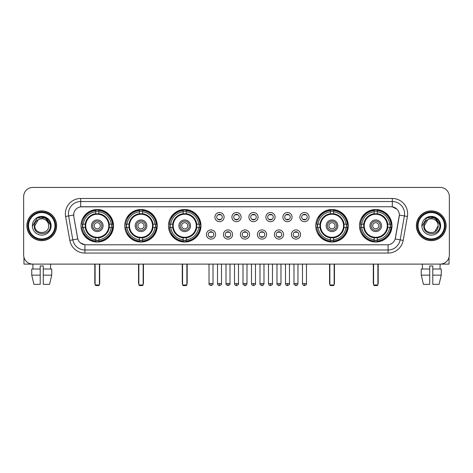 <?xml version="1.0" encoding="UTF-8"?>
<svg xmlns="http://www.w3.org/2000/svg" width="473" height="473" viewBox="0 0 473 473"><rect width="100%" height="100%" fill="white"/><g stroke="black" fill="none" stroke-linecap="round" stroke-linejoin="round"><path stroke-width="0.71" d="M359.486 225.763A16.253 16.253 0 0 0 375.739 242.022A16.253 16.253 0 0 0 391.999 225.763A16.253 16.253 0 0 0 375.739 209.509A16.253 16.253 0 0 0 359.486 225.763M124.736 225.763A16.253 16.253 0 0 0 140.995 242.022A16.253 16.253 0 0 0 157.249 225.763A16.253 16.253 0 0 0 140.995 209.509A16.253 16.253 0 0 0 124.736 225.763M168.477 225.763A16.253 16.253 0 0 0 184.73 242.022A16.253 16.253 0 0 0 200.984 225.763A16.253 16.253 0 0 0 184.73 209.509A16.253 16.253 0 0 0 168.477 225.763M315.751 225.763A16.253 16.253 0 0 0 332.005 242.022A16.253 16.253 0 0 0 348.264 225.763A16.253 16.253 0 0 0 332.005 209.509A16.253 16.253 0 0 0 315.751 225.763M81.001 225.763A16.253 16.253 0 0 0 97.261 242.022A16.253 16.253 0 0 0 113.514 225.763A16.253 16.253 0 0 0 97.261 209.509A16.253 16.253 0 0 0 81.001 225.763M215.611 234.507A4.6 4.6 0 0 1 211.011 239.107A4.6 4.6 0 0 1 206.411 234.507A4.6 4.6 0 0 1 211.011 229.908A4.6 4.6 0 0 1 215.611 234.507M208.25 234.507A2.761 2.761 0 0 0 211.011 237.269A2.761 2.761 0 0 0 213.772 234.507A2.761 2.761 0 0 0 211.011 231.746A2.761 2.761 0 0 0 208.25 234.507M232.604 234.507A4.6 4.6 0 0 1 228.004 239.107A4.6 4.6 0 0 1 223.404 234.507A4.6 4.6 0 0 1 228.004 229.908A4.6 4.6 0 0 1 232.604 234.507M225.243 234.507A2.761 2.761 0 0 0 228.004 237.269A2.761 2.761 0 0 0 230.765 234.507A2.761 2.761 0 0 0 228.004 231.746A2.761 2.761 0 0 0 225.243 234.507M249.596 234.507A4.6 4.6 0 0 1 244.996 239.107A4.6 4.6 0 0 1 240.396 234.507A4.6 4.6 0 0 1 244.996 229.908A4.6 4.6 0 0 1 249.596 234.507M242.235 234.507A2.761 2.761 0 0 0 244.996 237.269A2.761 2.761 0 0 0 247.757 234.507A2.761 2.761 0 0 0 244.996 231.746A2.761 2.761 0 0 0 242.235 234.507M266.589 234.507A4.6 4.6 0 0 1 261.989 239.107A4.6 4.6 0 0 1 257.389 234.507A4.6 4.6 0 0 1 261.989 229.908A4.6 4.6 0 0 1 266.589 234.507M259.228 234.507A2.761 2.761 0 0 0 261.989 237.269A2.761 2.761 0 0 0 264.75 234.507A2.761 2.761 0 0 0 261.989 231.746A2.761 2.761 0 0 0 259.228 234.507M283.581 234.507A4.6 4.6 0 0 1 278.975 239.107A4.6 4.6 0 0 1 274.375 234.507A4.6 4.6 0 0 1 278.975 229.908A4.6 4.6 0 0 1 283.581 234.507M276.22 234.507A2.761 2.761 0 0 0 278.975 237.269A2.761 2.761 0 0 0 281.737 234.507A2.761 2.761 0 0 0 278.975 231.746A2.761 2.761 0 0 0 276.22 234.507M300.568 234.507A4.6 4.6 0 0 1 295.968 239.107A4.6 4.6 0 0 1 291.368 234.507A4.6 4.6 0 0 1 295.968 229.908A4.6 4.6 0 0 1 300.568 234.507M293.207 234.507A2.761 2.761 0 0 0 295.968 237.269A2.761 2.761 0 0 0 298.729 234.507A2.761 2.761 0 0 0 295.968 231.746A2.761 2.761 0 0 0 293.207 234.507M224.107 217.083A4.6 4.6 0 0 1 219.507 221.689A4.6 4.6 0 0 1 214.908 217.083A4.6 4.6 0 0 1 219.507 212.483A4.6 4.6 0 0 1 224.107 217.083M216.746 217.083A2.761 2.761 0 0 0 219.507 219.844A2.761 2.761 0 0 0 222.269 217.083A2.761 2.761 0 0 0 219.507 214.328A2.761 2.761 0 0 0 216.746 217.083M241.1 217.083A4.6 4.6 0 0 1 236.5 221.689A4.6 4.6 0 0 1 231.9 217.083A4.6 4.6 0 0 1 236.5 212.483A4.6 4.6 0 0 1 241.1 217.083M233.739 217.083A2.761 2.761 0 0 0 236.5 219.844A2.761 2.761 0 0 0 239.261 217.083A2.761 2.761 0 0 0 236.5 214.328A2.761 2.761 0 0 0 233.739 217.083M258.092 217.083A4.6 4.6 0 0 1 253.493 221.689A4.6 4.6 0 0 1 248.893 217.083A4.6 4.6 0 0 1 253.493 212.483A4.6 4.6 0 0 1 258.092 217.083M250.731 217.083A2.761 2.761 0 0 0 253.493 219.844A2.761 2.761 0 0 0 256.254 217.083A2.761 2.761 0 0 0 253.493 214.328A2.761 2.761 0 0 0 250.731 217.083M275.085 217.083A4.6 4.6 0 0 1 270.485 221.689A4.6 4.6 0 0 1 265.879 217.083A4.6 4.6 0 0 1 270.485 212.483A4.6 4.6 0 0 1 275.085 217.083M267.724 217.083A2.761 2.761 0 0 0 270.485 219.844A2.761 2.761 0 0 0 273.24 217.083A2.761 2.761 0 0 0 270.485 214.328A2.761 2.761 0 0 0 267.724 217.083M292.072 217.083A4.6 4.6 0 0 1 287.472 221.689A4.6 4.6 0 0 1 282.872 217.083A4.6 4.6 0 0 1 287.472 212.483A4.6 4.6 0 0 1 292.072 217.083M284.711 217.083A2.761 2.761 0 0 0 287.472 219.844A2.761 2.761 0 0 0 290.233 217.083A2.761 2.761 0 0 0 287.472 214.328A2.761 2.761 0 0 0 284.711 217.083M309.064 217.083A4.6 4.6 0 0 1 304.464 221.689A4.6 4.6 0 0 1 299.864 217.083A4.6 4.6 0 0 1 304.464 212.483A4.6 4.6 0 0 1 309.064 217.083M301.703 217.083A2.761 2.761 0 0 0 304.464 219.844A2.761 2.761 0 0 0 307.225 217.083A2.761 2.761 0 0 0 304.464 214.328A2.761 2.761 0 0 0 301.703 217.083M69.815 240.39L65.593 216.468A15.337 15.337 0 0 1 80.694 198.471L392.306 198.471A15.337 15.337 0 0 1 407.407 216.468L403.185 240.39A15.337 15.337 0 0 1 388.085 253.061L84.915 253.061A15.337 15.337 0 0 1 69.815 240.39L72.83 239.858L68.615 215.936A12.268 12.268 0 0 1 80.694 201.533L392.306 201.533A12.268 12.268 0 0 1 404.385 215.936L400.17 239.858A12.268 12.268 0 0 1 388.085 249.992L84.915 249.992A12.268 12.268 0 0 1 72.83 239.858L77.809 238.977L73.77 216.468A8.283 8.283 0 0 1 81.924 206.748L391.076 206.748A8.283 8.283 0 0 1 399.23 216.468L395.446 237.937A8.283 8.283 0 0 1 387.292 244.783L85.708 244.783A8.283 8.283 0 0 1 77.554 237.937L73.77 216.468L73.735 213.802M82.462 227.3A14.876 14.876 0 0 1 82.462 224.232M317.212 227.3A14.876 14.876 0 0 1 317.212 224.232M169.931 227.3A14.876 14.876 0 0 1 169.931 224.232M126.196 227.3A14.876 14.876 0 0 1 126.196 224.232M360.946 227.3A14.876 14.876 0 0 1 360.946 224.232M26.872 225.763A14.876 14.876 0 0 0 41.748 240.639A14.876 14.876 0 0 0 56.618 225.763A14.876 14.876 0 0 0 41.748 210.893A14.876 14.876 0 0 0 26.872 225.763M416.382 225.763A14.876 14.876 0 0 0 431.252 240.639A14.876 14.876 0 0 0 446.128 225.763A14.876 14.876 0 0 0 431.252 210.893A14.876 14.876 0 0 0 416.382 225.763M80.694 198.471L80.694 206.843L391.076 206.748L392.306 206.843L396.93 209.172M387.292 244.783L85.708 244.783M84.915 253.061L84.915 244.742L80.493 242.933M407.407 216.468L399.36 215.049L395.192 238.977L403.185 240.39M449.35 196.626A9.2 9.2 0 0 0 440.15 187.426L32.85 187.426A9.2 9.2 0 0 0 23.65 196.626L23.65 254.9A9.2 9.2 0 0 0 32.85 264.105L440.15 264.105A9.2 9.2 0 0 0 449.35 254.9L449.35 196.626L449.35 254.9M23.65 196.626L23.65 254.9M440.15 187.426L32.85 187.426M32.986 269.013L32.85 264.105L440.15 264.105L440.014 269.013M23.957 257.259L23.957 264.105L59.533 264.105M31.738 269.013L31.738 275.144L33.92 284.344L31.738 275.144L31.738 269.013L40.211 269.013L40.211 265.944L43.28 265.944L43.28 269.013L51.752 269.013L51.752 275.144L49.57 284.344L51.752 275.144L43.28 275.144L43.28 269.013L43.28 284.344L49.57 284.344M50.641 264.105L50.505 269.013M40.211 269.013L40.211 284.344L33.92 284.344M31.738 275.144L40.211 275.144M54.933 225.763A13.191 13.191 0 0 0 41.748 212.578A13.191 13.191 0 0 0 28.557 225.763A13.191 13.191 0 0 0 41.748 238.954A13.191 13.191 0 0 0 54.933 225.763M55.548 225.763A13.8 13.8 0 0 0 41.748 211.963A13.8 13.8 0 0 0 27.942 225.763A13.8 13.8 0 0 0 41.748 239.569A13.8 13.8 0 0 0 55.548 225.763M56.464 225.763A14.722 14.722 0 0 0 41.748 211.047A14.722 14.722 0 0 0 27.026 225.763A14.722 14.722 0 0 0 41.748 240.485A14.722 14.722 0 0 0 56.464 225.763M48.429 223.924L48.678 225.763C49.103 234.709 34.387 234.709 34.813 225.763L38.278 219.762L40.028 219.052C36.592 219.986 34.683 222.221 34.298 225.763C33.559 236.311 50.735 236.039 50.422 225.763C50.475 222.854 49.393 220.448 47.182 218.544C45.172 217.077 42.931 216.498 40.471 216.817C45.006 217.172 47.655 219.543 48.429 223.924L48.678 225.763C49.103 234.709 34.387 234.709 34.813 225.763L38.278 219.762L40.028 219.052L38.278 219.762L34.813 225.763L38.278 219.762L40.028 219.052L38.278 219.762L34.813 225.763L38.278 219.762L40.028 219.052L38.278 219.762L34.813 225.763L38.278 219.762L40.028 219.052A6.929 6.929 0 0 1 48.429 223.924L48.678 225.763C49.103 234.709 34.387 234.709 34.813 225.763C34.387 234.709 49.103 234.709 48.678 225.763C49.103 234.709 34.387 234.709 34.813 225.763C34.387 234.709 49.103 234.709 48.678 225.763C49.103 234.709 34.387 234.709 34.813 225.763M32.359 225.763A9.383 9.383 0 0 0 41.748 235.152A9.383 9.383 0 0 0 51.131 225.763A9.383 9.383 0 0 0 41.748 216.38A9.383 9.383 0 0 0 32.359 225.763M40.471 216.817L37.225 217.935L32.708 225.763L37.225 217.935L46.265 217.935L50.782 225.763L46.265 217.935L37.225 217.935L32.708 225.763L37.225 217.935L46.265 217.935L50.782 225.763L46.265 217.935L37.225 217.935L32.708 225.763L37.225 217.935L46.265 217.935L50.782 225.763M109.18 227.3A12.02 12.02 0 0 0 98.792 213.843L98.792 213.843A12.02 12.02 0 0 0 85.335 227.3A12.02 12.02 0 0 0 109.18 227.3L109.18 227.3A12.02 12.02 0 0 1 98.792 237.688L98.792 239.728A14.048 14.048 0 0 0 111.22 227.3L112.515 227.3A15.337 15.337 0 0 1 98.792 241.023L98.792 239.728M82.769 227.3A14.568 14.568 0 0 1 82.769 224.232M98.792 211.277A14.568 14.568 0 0 0 95.723 211.277M111.746 224.232A14.568 14.568 0 0 1 111.746 227.3M111.22 224.232L112.515 224.232A15.337 15.337 0 0 0 98.792 210.509L98.792 213.695A12.168 12.168 0 0 1 109.328 224.232L111.22 224.232A14.048 14.048 0 0 0 98.792 211.803M83.295 227.3L82 227.3A15.337 15.337 0 0 0 95.723 241.023L95.723 237.836A12.168 12.168 0 0 1 85.187 227.3L83.295 227.3A14.048 14.048 0 0 0 95.723 239.728M111.22 227.3L109.328 227.3A12.168 12.168 0 0 1 98.792 237.836L98.792 237.688M85.335 227.3L85.335 227.3A12.02 12.02 0 0 0 95.723 237.688M98.792 240.254A14.568 14.568 0 0 1 95.723 240.254M95.723 211.803L95.723 210.509A15.337 15.337 0 0 0 82 224.232L85.187 224.232A12.168 12.168 0 0 1 95.723 213.695L95.723 211.803A14.048 14.048 0 0 0 83.295 224.232M108.79 225.763A11.529 11.529 0 0 1 97.261 237.298A11.529 11.529 0 0 1 85.725 225.763A11.529 11.529 0 0 1 97.261 214.234A11.529 11.529 0 0 1 108.79 225.763M103.084 225.763A5.83 5.83 0 0 0 97.261 219.939A5.83 5.83 0 0 0 91.431 225.763A5.83 5.83 0 0 0 97.261 231.593A5.83 5.83 0 0 0 103.084 225.763M101.861 225.763A4.6 4.6 0 0 0 97.261 221.163A4.6 4.6 0 0 0 92.655 225.763A4.6 4.6 0 0 0 97.261 230.369A4.6 4.6 0 0 0 101.861 225.763M100.323 225.763A3.069 3.069 0 0 1 97.261 228.831A3.069 3.069 0 0 1 94.192 225.763A3.069 3.069 0 0 1 97.261 222.7A3.069 3.069 0 0 1 100.323 225.763A3.069 3.069 0 0 1 97.261 228.831A3.069 3.069 0 0 1 94.192 225.763A3.069 3.069 0 0 1 97.261 222.7A3.069 3.069 0 0 1 100.323 225.763M84.354 217.485L83.626 217.485A15.946 15.946 0 0 1 113.207 225.763A15.946 15.946 0 0 1 83.626 234.046L84.354 234.046M95.108 264.105L95.108 284.959L99.407 284.959L99.407 264.105M95.108 284.959L95.723 285.574L98.792 285.574L99.407 284.959M152.921 227.3A12.02 12.02 0 0 0 142.527 213.843L142.527 213.843A12.02 12.02 0 0 0 129.07 227.3A12.02 12.02 0 0 0 152.921 227.3L152.921 227.3A12.02 12.02 0 0 1 142.527 237.688L142.527 239.728A14.048 14.048 0 0 0 154.955 227.3L156.25 227.3A15.337 15.337 0 0 1 142.527 241.023L142.527 239.728M126.504 227.3A14.568 14.568 0 0 1 126.504 224.232M142.527 211.277A14.568 14.568 0 0 0 139.458 211.277M155.481 224.232A14.568 14.568 0 0 1 155.481 227.3M154.955 224.232L156.25 224.232A15.337 15.337 0 0 0 142.527 210.509L142.527 213.695A12.168 12.168 0 0 1 153.063 224.232L154.955 224.232A14.048 14.048 0 0 0 142.527 211.803M127.03 227.3L125.735 227.3A15.337 15.337 0 0 0 139.458 241.023L139.458 237.836A12.168 12.168 0 0 1 128.922 227.3L127.03 227.3A14.048 14.048 0 0 0 139.458 239.728M154.955 227.3L153.063 227.3A12.168 12.168 0 0 1 142.527 237.836L142.527 237.688M129.07 227.3L129.07 227.3A12.02 12.02 0 0 0 139.458 237.688M142.527 240.254A14.568 14.568 0 0 1 139.458 240.254M139.458 211.803L139.458 210.509A15.337 15.337 0 0 0 125.735 224.232L128.922 224.232A12.168 12.168 0 0 1 139.458 213.695L139.458 211.803A14.048 14.048 0 0 0 127.03 224.232M152.525 225.763A11.529 11.529 0 0 1 140.995 237.298A11.529 11.529 0 0 1 129.46 225.763A11.529 11.529 0 0 1 140.995 214.234A11.529 11.529 0 0 1 152.525 225.763M146.819 225.763A5.83 5.83 0 0 0 140.995 219.939A5.83 5.83 0 0 0 135.166 225.763A5.83 5.83 0 0 0 140.995 231.593A5.83 5.83 0 0 0 146.819 225.763M145.595 225.763A4.6 4.6 0 0 0 140.995 221.163A4.6 4.6 0 0 0 136.395 225.763A4.6 4.6 0 0 0 140.995 230.369A4.6 4.6 0 0 0 145.595 225.763M144.058 225.763A3.069 3.069 0 0 1 140.995 228.831A3.069 3.069 0 0 1 137.927 225.763A3.069 3.069 0 0 1 140.995 222.7A3.069 3.069 0 0 1 144.058 225.763A3.069 3.069 0 0 1 140.995 228.831A3.069 3.069 0 0 1 137.927 225.763A3.069 3.069 0 0 1 140.995 222.7A3.069 3.069 0 0 1 144.058 225.763M128.088 217.485L127.361 217.485A15.946 15.946 0 0 1 156.941 225.763A15.946 15.946 0 0 1 127.361 234.046L128.088 234.046M138.849 264.105L138.849 284.959L143.142 284.959L143.142 264.105M138.849 284.959L139.458 285.574L142.527 285.574L143.142 284.959M196.656 227.3A12.02 12.02 0 0 0 186.261 213.843L186.261 213.843A12.02 12.02 0 0 0 172.805 227.3A12.02 12.02 0 0 0 196.656 227.3L196.656 227.3A12.02 12.02 0 0 1 186.261 237.688L186.261 239.728A14.048 14.048 0 0 0 198.69 227.3L199.984 227.3A15.337 15.337 0 0 1 186.261 241.023L186.261 239.728M170.245 227.3A14.568 14.568 0 0 1 170.245 224.232M186.261 211.277A14.568 14.568 0 0 0 183.193 211.277M199.216 224.232A14.568 14.568 0 0 1 199.216 227.3M198.69 224.232L199.984 224.232A15.337 15.337 0 0 0 186.261 210.509L186.261 213.695A12.168 12.168 0 0 1 196.798 224.232L198.69 224.232A14.048 14.048 0 0 0 186.261 211.803M170.765 227.3L169.47 227.3A15.337 15.337 0 0 0 183.193 241.023L183.193 237.836A12.168 12.168 0 0 1 172.657 227.3L170.765 227.3A14.048 14.048 0 0 0 183.193 239.728M198.69 227.3L196.798 227.3A12.168 12.168 0 0 1 186.261 237.836L186.261 237.688M172.805 227.3L172.805 227.3A12.02 12.02 0 0 0 183.193 237.688M186.261 240.254A14.568 14.568 0 0 1 183.193 240.254M183.193 211.803L183.193 210.509A15.337 15.337 0 0 0 169.47 224.232L172.657 224.232A12.168 12.168 0 0 1 183.193 213.695L183.193 211.803A14.048 14.048 0 0 0 170.765 224.232M196.26 225.763A11.529 11.529 0 0 1 184.73 237.298A11.529 11.529 0 0 1 173.195 225.763A11.529 11.529 0 0 1 184.73 214.234A11.529 11.529 0 0 1 196.26 225.763M190.554 225.763A5.83 5.83 0 0 0 184.73 219.939A5.83 5.83 0 0 0 178.9 225.763A5.83 5.83 0 0 0 184.73 231.593A5.83 5.83 0 0 0 190.554 225.763M189.33 225.763A4.6 4.6 0 0 0 184.73 221.163A4.6 4.6 0 0 0 180.13 225.763A4.6 4.6 0 0 0 184.73 230.369A4.6 4.6 0 0 0 189.33 225.763M187.799 225.763A3.069 3.069 0 0 1 184.73 228.831A3.069 3.069 0 0 1 181.662 225.763A3.069 3.069 0 0 1 184.73 222.7A3.069 3.069 0 0 1 187.799 225.763A3.069 3.069 0 0 1 184.73 228.831A3.069 3.069 0 0 1 181.662 225.763A3.069 3.069 0 0 1 184.73 222.7A3.069 3.069 0 0 1 187.799 225.763M171.823 217.485L171.102 217.485A15.946 15.946 0 0 1 200.676 225.763A15.946 15.946 0 0 1 171.102 234.046L171.823 234.046M182.584 264.105L182.584 284.959L186.876 284.959L186.876 264.105M182.584 284.959L183.193 285.574L186.261 285.574L186.876 284.959M343.93 227.3A12.02 12.02 0 0 0 333.542 213.843L333.542 213.843A12.02 12.02 0 0 0 320.079 227.3A12.02 12.02 0 0 0 343.93 227.3L343.93 227.3A12.02 12.02 0 0 1 333.542 237.688L333.542 239.728A14.048 14.048 0 0 0 345.97 227.3L347.265 227.3A15.337 15.337 0 0 1 333.542 241.023L333.542 239.728M317.519 227.3A14.568 14.568 0 0 1 317.519 224.232M333.542 211.277A14.568 14.568 0 0 0 330.473 211.277M346.496 224.232A14.568 14.568 0 0 1 346.496 227.3M345.97 224.232L347.265 224.232A15.337 15.337 0 0 0 333.542 210.509L333.542 213.695A12.168 12.168 0 0 1 344.078 224.232L345.97 224.232A14.048 14.048 0 0 0 333.542 211.803M318.045 227.3L316.75 227.3A15.337 15.337 0 0 0 330.473 241.023L330.473 237.836A12.168 12.168 0 0 1 319.937 227.3L318.045 227.3A14.048 14.048 0 0 0 330.473 239.728M345.97 227.3L344.078 227.3A12.168 12.168 0 0 1 333.542 237.836L333.542 237.688M320.079 227.3L320.079 227.3A12.02 12.02 0 0 0 330.473 237.688M333.542 240.254A14.568 14.568 0 0 1 330.473 240.254M330.473 211.803L330.473 210.509A15.337 15.337 0 0 0 316.75 224.232L319.937 224.232A12.168 12.168 0 0 1 330.473 213.695L330.473 211.803A14.048 14.048 0 0 0 318.045 224.232M343.54 225.763A11.529 11.529 0 0 1 332.005 237.298A11.529 11.529 0 0 1 320.475 225.763A11.529 11.529 0 0 1 332.005 214.234A11.529 11.529 0 0 1 343.54 225.763M337.834 225.763A5.83 5.83 0 0 0 332.005 219.939A5.83 5.83 0 0 0 326.181 225.763A5.83 5.83 0 0 0 332.005 231.593A5.83 5.83 0 0 0 337.834 225.763M336.605 225.763A4.6 4.6 0 0 0 332.005 221.163A4.6 4.6 0 0 0 327.405 225.763A4.6 4.6 0 0 0 332.005 230.369A4.6 4.6 0 0 0 336.605 225.763M335.073 225.763A3.069 3.069 0 0 1 332.005 228.831A3.069 3.069 0 0 1 328.942 225.763A3.069 3.069 0 0 1 332.005 222.7A3.069 3.069 0 0 1 335.073 225.763A3.069 3.069 0 0 1 332.005 228.831A3.069 3.069 0 0 1 328.942 225.763A3.069 3.069 0 0 1 332.005 222.7A3.069 3.069 0 0 1 335.073 225.763M319.098 217.485L318.376 217.485A15.946 15.946 0 0 1 347.957 225.763A15.946 15.946 0 0 1 318.376 234.046L319.098 234.046M329.858 264.105L329.858 284.959L334.151 284.959L334.151 264.105M329.858 284.959L330.473 285.574L333.542 285.574L334.151 284.959M387.665 227.3A12.02 12.02 0 0 0 377.277 213.843L377.277 213.843A12.02 12.02 0 0 0 363.82 227.3A12.02 12.02 0 0 0 387.665 227.3L387.665 227.3A12.02 12.02 0 0 1 377.277 237.688L377.277 239.728A14.048 14.048 0 0 0 389.705 227.3L391 227.3A15.337 15.337 0 0 1 377.277 241.023L377.277 239.728M361.254 227.3A14.568 14.568 0 0 1 361.254 224.232M377.277 211.277A14.568 14.568 0 0 0 374.208 211.277M390.231 224.232A14.568 14.568 0 0 1 390.231 227.3M389.705 224.232L391 224.232A15.337 15.337 0 0 0 377.277 210.509L377.277 213.695A12.168 12.168 0 0 1 387.813 224.232L389.705 224.232A14.048 14.048 0 0 0 377.277 211.803M361.78 227.3L360.485 227.3A15.337 15.337 0 0 0 374.208 241.023L374.208 237.836A12.168 12.168 0 0 1 363.672 227.3L361.78 227.3A14.048 14.048 0 0 0 374.208 239.728M389.705 227.3L387.813 227.3A12.168 12.168 0 0 1 377.277 237.836L377.277 237.688M363.82 227.3L363.82 227.3A12.02 12.02 0 0 0 374.208 237.688M377.277 240.254A14.568 14.568 0 0 1 374.208 240.254M374.208 211.803L374.208 210.509A15.337 15.337 0 0 0 360.485 224.232L363.672 224.232A12.168 12.168 0 0 1 374.208 213.695L374.208 211.803A14.048 14.048 0 0 0 361.78 224.232M387.275 225.763A11.529 11.529 0 0 1 375.739 237.298A11.529 11.529 0 0 1 364.21 225.763A11.529 11.529 0 0 1 375.739 214.234A11.529 11.529 0 0 1 387.275 225.763M381.569 225.763A5.83 5.83 0 0 0 375.739 219.939A5.83 5.83 0 0 0 369.916 225.763A5.83 5.83 0 0 0 375.739 231.593A5.83 5.83 0 0 0 381.569 225.763M380.345 225.763A4.6 4.6 0 0 0 375.739 221.163A4.6 4.6 0 0 0 371.139 225.763A4.6 4.6 0 0 0 375.739 230.369A4.6 4.6 0 0 0 380.345 225.763M378.808 225.763A3.069 3.069 0 0 1 375.739 228.831A3.069 3.069 0 0 1 372.677 225.763A3.069 3.069 0 0 1 375.739 222.7A3.069 3.069 0 0 1 378.808 225.763M372.677 225.763A3.069 3.069 0 0 1 375.739 222.7A3.069 3.069 0 0 0 372.677 225.763A3.069 3.069 0 0 0 375.739 228.831A3.069 3.069 0 0 1 372.677 225.763M362.832 217.485L362.111 217.485A15.946 15.946 0 0 1 391.691 225.763A15.946 15.946 0 0 1 362.111 234.046L362.832 234.046M373.593 264.105L373.593 284.959L377.892 284.959L377.892 264.105M373.593 284.959L374.208 285.574L377.277 285.574L377.892 284.959M218.591 219.691L218.591 219.253A2.353 2.353 0 0 0 220.43 219.253L220.43 219.691M220.43 214.482L220.43 214.919A2.353 2.353 0 0 0 218.591 214.919L218.591 214.482M235.578 219.691L235.578 219.253A2.353 2.353 0 0 0 237.422 219.253L237.422 219.691M237.422 214.482L237.422 214.919A2.353 2.353 0 0 0 235.578 214.919L235.578 214.482M252.57 219.691L252.57 219.253A2.353 2.353 0 0 0 254.409 219.253L254.409 219.691M254.409 214.482L254.409 214.919A2.353 2.353 0 0 0 252.57 214.919L252.57 214.482M269.563 219.691L269.563 219.253A2.353 2.353 0 0 0 271.401 219.253L271.401 219.691M271.401 214.482L271.401 214.919A2.353 2.353 0 0 0 269.563 214.919L269.563 214.482M286.555 219.691L286.555 219.253A2.353 2.353 0 0 0 288.394 219.253L288.394 219.691M288.394 214.482L288.394 214.919A2.353 2.353 0 0 0 286.555 214.919L286.555 214.482M303.542 219.691L303.542 219.253A2.353 2.353 0 0 0 305.387 219.253L305.387 219.691M305.387 214.482L305.387 214.919A2.353 2.353 0 0 0 303.542 214.919L303.542 214.482M210.095 237.109L210.095 236.671A2.353 2.353 0 0 0 211.934 236.671L211.934 237.109M211.934 231.906L211.934 232.344A2.353 2.353 0 0 0 210.095 232.344L210.095 231.906M227.081 237.109L227.081 236.671A2.353 2.353 0 0 0 228.926 236.671L228.926 237.109M228.926 231.906L228.926 232.344A2.353 2.353 0 0 0 227.081 232.344L227.081 231.906M244.074 237.109L244.074 236.671A2.353 2.353 0 0 0 245.919 236.671L245.919 237.109M245.919 231.906L245.919 232.344A2.353 2.353 0 0 0 244.074 232.344L244.074 231.906M261.066 237.109L261.066 236.671A2.353 2.353 0 0 0 262.905 236.671L262.905 237.109M262.905 231.906L262.905 232.344A2.353 2.353 0 0 0 261.066 232.344L261.066 231.906M278.059 237.109L278.059 236.671A2.353 2.353 0 0 0 279.898 236.671L279.898 237.109M279.898 231.906L279.898 232.344A2.353 2.353 0 0 0 278.059 232.344L278.059 231.906M295.051 237.109L295.051 236.671A2.353 2.353 0 0 0 296.89 236.671L296.89 237.109M296.89 231.906L296.89 232.344A2.353 2.353 0 0 0 295.051 232.344L295.051 231.906M449.043 257.259L449.043 264.105L413.467 264.105M429.721 269.013L429.721 275.144L421.248 275.144L423.43 284.344L421.248 275.144L421.248 269.013L429.721 269.013L429.721 265.944L432.789 265.944L432.789 269.013L441.262 269.013L441.262 275.144L439.08 284.344L441.262 275.144L432.789 275.144L432.789 269.013M429.721 275.144L429.721 284.344L423.43 284.344M439.08 284.344L432.789 284.344L432.789 275.144M422.359 264.105L422.495 269.013M444.443 225.763A13.191 13.191 0 0 0 431.252 212.578A13.191 13.191 0 0 0 418.067 225.763A13.191 13.191 0 0 0 431.252 238.954A13.191 13.191 0 0 0 444.443 225.763M445.058 225.763A13.8 13.8 0 0 0 431.252 211.963A13.8 13.8 0 0 0 417.452 225.763A13.8 13.8 0 0 0 431.252 239.569A13.8 13.8 0 0 0 445.058 225.763M445.974 225.763A14.722 14.722 0 0 0 431.252 211.047A14.722 14.722 0 0 0 416.536 225.763A14.722 14.722 0 0 0 431.252 240.485A14.722 14.722 0 0 0 445.974 225.763M437.939 223.924L438.187 225.763L437.939 223.924L438.187 225.763L437.939 223.924L438.187 225.763L437.939 223.924L438.187 225.763L437.939 223.924L438.187 225.763L434.722 231.77L438.187 225.763C438.613 234.709 423.897 234.709 424.322 225.763L427.787 219.762L429.537 219.052C426.102 219.986 424.192 222.221 423.808 225.763C423.069 236.311 440.245 236.039 439.931 225.763C439.985 222.854 438.903 220.448 436.691 218.544C434.681 217.077 432.44 216.498 429.981 216.817C434.516 217.172 437.164 219.543 437.939 223.924L438.187 225.763L434.722 231.77L438.187 225.763C438.613 234.709 423.897 234.709 424.322 225.763L427.787 219.762L429.537 219.052L427.787 219.762L424.322 225.763L427.787 219.762L429.537 219.052L427.787 219.762L424.322 225.763L427.787 219.762L429.537 219.052L427.787 219.762L424.322 225.763L427.787 219.762L429.537 219.052L427.787 219.762L424.322 225.763L427.787 219.762L429.537 219.052A6.929 6.929 0 0 1 437.939 223.924L438.187 225.763C438.613 234.709 423.897 234.709 424.322 225.763C423.897 234.709 438.613 234.709 438.187 225.763C438.613 234.709 423.897 234.709 424.322 225.763M421.869 225.763A9.383 9.383 0 0 0 431.252 235.152A9.383 9.383 0 0 0 440.641 225.763A9.383 9.383 0 0 0 431.252 216.38A9.383 9.383 0 0 0 421.869 225.763M422.218 225.763L426.735 217.935L435.775 217.935L440.292 225.763L435.775 217.935L426.735 217.935L422.218 225.763L426.735 217.935L435.775 217.935L440.292 225.763L435.775 217.935L426.735 217.935L422.218 225.763L426.735 217.935L435.775 217.935L440.292 225.763L435.775 217.935L426.735 217.935L422.218 225.763L426.735 217.935L435.775 217.935L440.292 225.763L435.775 217.935L426.735 217.935L422.218 225.763L426.735 217.935L429.981 216.817L426.735 217.935L422.218 225.763L426.735 217.935L429.981 216.817L426.735 217.935L422.218 225.763L426.735 217.935L435.775 217.935L440.292 225.763L435.775 217.935M392.306 198.471L392.306 206.843M65.593 216.468L68.615 215.936A12.268 12.268 0 0 1 68.425 213.802M68.615 215.936L73.64 215.049M388.085 244.742L388.085 253.061M94.807 264.105L94.807 283.12L95.108 283.12M97.261 228.831A3.069 3.069 0 0 1 94.192 225.763A3.069 3.069 0 0 1 97.261 222.7M99.407 283.12L99.714 283.12L99.714 264.105M95.723 240.39A14.704 14.704 0 0 0 98.792 240.39M111.882 227.3A14.704 14.704 0 0 0 111.882 224.232M98.792 211.141A14.704 14.704 0 0 0 95.723 211.141M138.542 264.105L138.542 283.12L138.849 283.12M140.995 228.831A3.069 3.069 0 0 1 137.927 225.763A3.069 3.069 0 0 1 140.995 222.7M143.142 283.12L143.449 283.12L143.449 264.105M139.458 240.39A14.704 14.704 0 0 0 142.527 240.39M155.617 227.3A14.704 14.704 0 0 0 155.617 224.232M142.527 211.141A14.704 14.704 0 0 0 139.458 211.141M182.276 264.105L182.276 283.12L182.584 283.12M184.73 228.831A3.069 3.069 0 0 1 181.662 225.763A3.069 3.069 0 0 1 184.73 222.7M186.876 283.12L187.184 283.12L187.184 264.105M183.193 240.39A14.704 14.704 0 0 0 186.261 240.39M199.352 227.3A14.704 14.704 0 0 0 199.352 224.232M186.261 211.141A14.704 14.704 0 0 0 183.193 211.141M329.551 264.105L329.551 283.12L329.858 283.12M332.005 228.831A3.069 3.069 0 0 1 328.942 225.763A3.069 3.069 0 0 1 332.005 222.7M334.151 283.12L334.458 283.12L334.458 264.105M330.473 240.39A14.704 14.704 0 0 0 333.542 240.39M346.632 227.3A14.704 14.704 0 0 0 346.632 224.232M333.542 211.141A14.704 14.704 0 0 0 330.473 211.141M373.286 264.105L373.286 283.12L373.593 283.12M377.892 283.12L378.193 283.12L378.193 264.105M374.208 240.39A14.704 14.704 0 0 0 377.277 240.39M390.367 227.3A14.704 14.704 0 0 0 390.367 224.232M377.277 211.141A14.704 14.704 0 0 0 374.208 211.141M219.507 283.581L217.515 283.581C217.864 285 218.526 285.662 219.507 285.574L219.507 283.581L221.5 283.581L221.5 264.105M236.5 283.581L234.507 283.581C234.856 285 235.519 285.662 236.5 285.574L236.5 283.581L238.493 283.581L238.493 264.105M253.493 283.581L251.5 283.581C251.843 285 252.511 285.662 253.493 285.574L253.493 283.581L255.485 283.581L255.485 264.105M270.485 283.581L268.487 283.581C268.835 285 269.504 285.662 270.485 285.574L270.485 283.581L272.478 283.581L272.478 264.105M287.472 283.581L285.479 283.581C285.828 285 286.49 285.662 287.472 285.574L287.472 283.581L289.47 283.581L289.47 264.105M304.464 283.581L302.472 283.581C302.821 285 303.483 285.662 304.464 285.574L304.464 283.581L306.457 283.581L306.457 264.105M211.011 283.581L209.019 283.581C208.617 284.214 209.279 284.882 211.011 285.574L211.011 283.581L213.01 283.581L213.01 264.105M228.004 283.581L226.011 283.581C225.609 284.214 226.271 284.882 228.004 285.574L228.004 283.581L229.996 283.581L229.996 264.105M244.996 283.581L243.004 283.581C242.596 284.214 243.264 284.882 244.996 285.574L244.996 283.581L246.989 283.581L246.989 264.105M261.989 283.581L259.99 283.581C259.588 284.214 260.251 284.882 261.989 285.574L261.989 283.581L263.981 283.581L263.981 264.105M278.975 283.581L276.983 283.581C276.581 284.214 277.243 284.882 278.975 285.574L278.975 283.581L280.974 283.581L280.974 264.105M295.968 283.581L293.975 283.581C293.573 284.214 294.236 284.882 295.968 285.574L295.968 283.581L297.96 283.581L297.96 264.105M94.807 283.12A2.454 2.454 0 0 0 95.108 284.308M99.407 284.308A2.454 2.454 0 0 0 99.714 283.12M138.542 283.12A2.454 2.454 0 0 0 138.849 284.308M143.142 284.308A2.454 2.454 0 0 0 143.449 283.12M182.276 283.12A2.454 2.454 0 0 0 182.584 284.308M186.876 284.308A2.454 2.454 0 0 0 187.184 283.12M329.551 283.12A2.454 2.454 0 0 0 329.858 284.308M334.151 284.308A2.454 2.454 0 0 0 334.458 283.12M373.286 283.12A2.454 2.454 0 0 0 373.593 284.308M377.892 284.308A2.454 2.454 0 0 0 378.193 283.12M217.515 283.581L217.515 264.105M221.5 283.581C221.908 284.214 221.24 284.882 219.507 285.574M234.507 283.581L234.507 264.105M238.493 283.581C238.9 284.214 238.232 284.882 236.5 285.574M251.5 283.581L251.5 264.105M255.485 283.581C255.887 284.214 255.225 284.882 253.493 285.574M268.487 283.581L268.487 264.105M272.478 283.581C272.88 284.214 272.217 284.882 270.485 285.574M285.479 283.581L285.479 264.105M289.47 283.581C289.872 284.214 289.21 284.882 287.472 285.574M302.472 283.581L302.472 264.105M306.457 283.581C306.865 284.214 306.197 284.882 304.464 285.574M209.019 283.581L209.019 264.105M213.01 283.581C213.412 284.214 212.749 284.882 211.011 285.574M226.011 283.581L226.011 264.105M229.996 283.581C230.404 284.214 229.736 284.882 228.004 285.574M243.004 283.581L243.004 264.105M246.989 283.581C246.64 285 245.978 285.662 244.996 285.574M259.99 283.581L259.99 264.105M263.981 283.581C263.632 285 262.97 285.662 261.989 285.574M276.983 283.581L276.983 264.105M280.974 283.581C280.625 285 279.957 285.662 278.975 285.574M293.975 283.581L293.975 264.105M297.96 283.581C297.618 285 296.949 285.662 295.968 285.574"/></g></svg>
